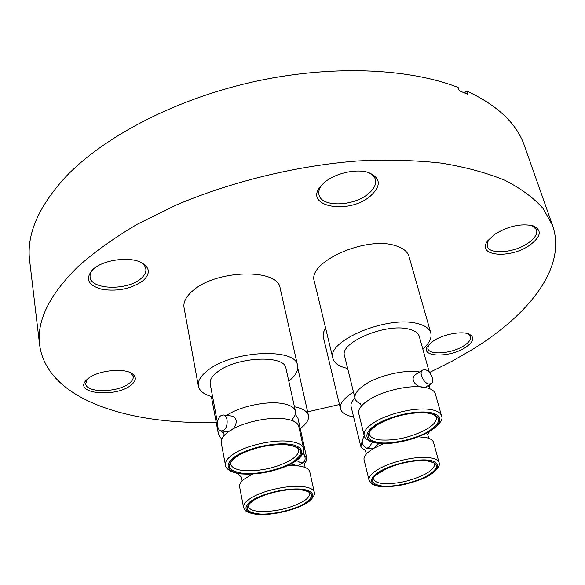 <?xml version="1.0" encoding="UTF-8"?>
<svg xmlns="http://www.w3.org/2000/svg" width="585" height="585" viewBox="0 0 585 585"><rect width="100%" height="100%" fill="white"/><g stroke="black" fill="none" stroke-linecap="round" stroke-linejoin="round"><path stroke-width="0.88" d="M290.877 464.007L296.8 465.55L298.482 465.455L303.315 462.472L300.983 462.969L296.617 460.519M304.032 454.377L306.781 458.574L306.182 461.097L304.295 463.766M252.669 474.033L243.945 479.261C240.647 481.974 239.199 484.468 239.594 486.742L243.543 507.356C243.097 504.533 245.583 501.425 251.002 498.025C262.548 490.676 287.33 485.067 301.801 486.515C309.311 487.247 313.472 489.148 314.284 492.212L309.772 471.788C309.246 469.55 306.942 467.861 302.876 466.713L297.312 465.74L287.644 465.58M304.229 503.743C294.504 509.82 271.381 515.071 259.221 513.952C245.247 512.226 243.404 507.583 253.7 500.029C263.287 493.652 288.105 488.029 300.295 489.477C313.831 491.627 315.139 496.38 304.229 503.743M372.323 442.26L369.047 447.576L366.576 448.139L372.089 448.79L373.778 448.139L379.036 443.437M383.643 443.627L373.427 448.519L368.023 452.359C364.894 455.167 363.585 457.682 364.089 459.912L369.033 480.212C368.411 476.95 371.577 473.265 378.553 469.133C391.402 461.499 416.096 455.912 429.178 457.667C434.991 458.399 438.297 460.059 439.079 462.64L433.551 442.428C432.907 440.227 430.523 438.633 426.392 437.653L418.334 436.805M365.464 450.304L362.239 448.439L360.813 446.377L362.393 440.593M427.569 460.644C439.569 463.13 439.43 468.205 427.167 475.868C416.374 482.179 393.325 487.415 382.312 486.04C369.779 483.992 369.384 479.035 381.135 471.159C391.884 464.527 416.615 458.925 427.569 460.644M360.813 403.935C357.574 402.597 355.651 400.776 355.051 398.473C354.188 394.224 357.537 389.581 365.091 384.528C378.722 375.409 405.069 369.347 419.577 371.98M441.485 415.738L435.357 393.837C434.421 390.743 430.999 388.608 425.098 387.431L424.476 387.314C410.078 384.557 382.934 390.67 368.945 399.84L364.513 403.036C359.965 406.897 358.049 410.399 358.759 413.536L364.17 435.532C363.373 431.54 366.839 427.094 374.575 422.202C388.754 413.215 416.154 407.028 430.611 409.551C436.915 410.59 440.542 412.652 441.485 415.738C443.569 419.386 439.627 424.637 429.661 431.474C418.443 437.653 405.654 441.58 391.299 443.24C383.965 444.022 377.398 443.62 371.607 442.041C366.751 439.876 364.272 437.704 364.17 435.532M377.442 424.491C389.303 416.666 416.725 410.48 428.827 412.886C442.07 416.271 441.902 422.465 428.337 431.467C416.425 438.86 391.058 444.6 378.875 442.648C364.989 439.854 364.506 433.799 377.442 424.491M221.276 430.955L228.048 431.752L229.495 430.977C236.523 428.498 239.901 416.52 230.197 415.855L223.39 414.977C228.216 415.226 228.472 427.401 223.682 430.289L221.276 430.955C216.421 430.714 216.157 418.604 220.911 415.664L223.39 414.977M226.702 415.401C239.265 406.677 265.707 400.879 281.429 403.379C289.743 404.681 294.409 407.328 295.44 411.321C295.915 413.668 295.001 416.162 292.683 418.809M303.666 448.651L298.781 426.494C298.021 423.35 294.73 421.046 288.902 419.584L284.756 418.823C268.683 416.432 241.429 422.575 229.013 431.394L227.645 432.373C222.834 436.066 220.699 439.518 221.232 442.721L225.43 465.112C224.889 461.711 227.536 458.04 233.364 454.099C245.941 445.456 273.451 439.247 289.619 441.39C298.006 442.479 302.686 444.9 303.666 448.651C304.58 450.669 303.242 453.792 299.652 458.018C295.074 461.996 289.209 465.28 282.05 467.868C268.025 472.746 254.629 474.771 241.846 473.945C231.835 473.345 224.911 468.292 225.43 465.112M223.85 433.185L219.916 430.428M287.959 444.702C303.074 447.679 304.675 453.485 292.763 462.128C282.153 469.236 256.683 474.998 243.111 473.353C227.463 470.94 225.218 465.272 236.369 456.358C246.797 448.849 274.336 442.626 287.959 444.702M87.765 378.831C96.664 370.853 122.367 367.585 131.398 373.186C136.649 376.499 136.605 380.418 131.267 384.952C116.064 398.129 72.262 393.749 86.521 379.979L87.765 378.831M87.26 379.27L85.703 383.716C86.105 393.281 118.543 392.674 129.512 383.138C132.276 380.915 133.519 378.7 133.234 376.506L130.499 372.733M433.522 340.828C443.306 334.254 461.821 330.774 469.09 334.123C474.969 337.326 473.748 341.772 465.411 347.475C449.28 358.261 419.035 357.223 427.876 345.867L433.522 340.828M428.483 345.084L427.869 348.609C429.156 355.534 451.971 353.662 463.868 345.779C468.994 342.459 471.232 339.351 470.581 336.448L468.154 333.779M494.537 234.409C508.029 226.154 520.804 223.265 532.862 225.73C542.295 230.015 541.257 236.508 529.732 245.195C509.945 259.316 475.766 256.179 487.7 240.808L494.537 234.409M488.314 240.004L487.129 246.175C489.221 254.892 514.076 252.983 527.962 243.192C534.792 238.431 537.659 233.934 536.577 229.7L531.875 225.452M324.616 182.323C335.19 173.211 356.28 168.436 368.272 172.421C380.945 177.898 381.566 185.854 370.151 196.282C347.556 215.58 301.582 205.964 321.648 185.131L324.616 182.323M322.276 184.465C319.33 188.107 318.247 191.551 319.022 194.82C321.304 207.339 353.179 206.6 368.089 193.986C374.042 189.123 376.477 184.29 375.387 179.485C374.437 176.26 371.775 173.818 367.395 172.173M92.576 269.736L92.81 269.517C102.638 259.996 128.89 256.164 141 262.394C149.833 267.308 150.645 273.29 143.435 280.339C132.239 288.537 118.616 291.579 102.558 289.458C88.13 285.582 84.803 279.001 92.576 269.736M93.549 268.881C90.902 271.63 89.761 274.365 90.119 277.093C91.004 290.167 128.488 290.679 141.387 278.175C144.809 275.104 146.294 271.981 145.833 268.808C145.351 266.124 143.442 263.85 140.115 262M216.209 422.392C127.552 425.039 46.8 399.102 39.641 344.953C36.475 321.136 49.235 295.045 77.922 266.68C94.426 251.989 114.272 237.802 137.446 224.135L175.968 205.145C231.324 181.591 296.58 165.679 357.457 160.97C387.365 159.529 415.255 160.231 441.141 163.076C465.47 167.061 486.72 172.802 504.892 180.282C521.118 188.597 533.908 198.059 543.253 208.669L552.613 225.583C566.858 266.87 529.886 313.948 473.082 349.077L451.978 361.274L429.427 372.535M339.468 404.52L307.63 411.862M39.641 344.953L29.681 260.961C26.288 234.929 38.208 206.988 65.44 177.138C103.304 137.161 173.379 100.115 251.104 82.339C328.858 64.65 407.46 67.758 458.143 87.45L459.24 90.748L467.832 94.295L466.735 91.011C497.696 105.475 516.935 123.742 524.467 145.819L552.613 225.583M241.466 477.133L237.071 473.265M221.664 439.211L218.468 434.45L219.178 429.785M360.696 445.997L351.066 406.473C350.495 403.964 351.79 401.178 354.963 398.114M366.576 448.139C362.027 445.828 361.245 441.682 364.214 435.693M325.648 328.243C323.483 331.468 322.73 334.459 323.373 337.209L340.507 408.864C339.549 404.052 343.366 398.78 351.965 393.032L353.479 392.089M353.618 416.937C346.02 415.584 341.647 412.893 340.507 408.864M355.051 398.473L344.543 355.804C339.212 342.759 385.266 323.059 408.374 329.004C414.582 330.408 418.216 332.858 419.269 336.368L429.383 372.491M430.282 384.221L428.798 386.429M422.604 370.071L416.71 373.793C408.191 378.473 416.527 387.921 423.84 387.153L425.324 387.27L431.218 383.636L428.937 384.009C423.555 383.409 418.494 372.221 422.604 370.071L424.959 369.698C430.333 370.363 435.357 381.486 431.218 383.636M430.794 332.96L408.973 256.413C407.46 251.411 402.78 247.777 394.933 245.517C365.208 235.879 306.964 262.489 314.35 281.4L332.916 358.422C325.86 341.406 386.561 315.432 416.761 323.403C424.747 325.253 429.419 328.441 430.794 332.96C432.008 337.925 429.339 343.256 422.794 348.945M217.466 422.648L210.22 383.987C209.591 380.133 212.055 376.089 217.613 371.863C236.508 356.696 284.968 354.547 285.97 368.345L295.44 411.321M297.575 365.545L280.127 288.142C278.372 268.296 216.362 269.458 192.911 290.657C186.11 296.471 183.156 302.123 184.048 307.622L198.352 386.027C197.555 381.047 200.721 375.819 207.858 370.327C232.494 350.32 296.354 347.505 297.575 365.545C298.511 370.568 295.579 375.753 288.778 381.106M212.633 396.871C204.231 394.656 199.478 391.036 198.352 386.027M347.658 368.44C339.212 366.656 334.298 363.322 332.916 358.422M429.478 386.261L429.675 388.711M429.558 431.533L427.65 434.626M294.438 406.787C302.723 408.418 307.396 411.313 308.449 415.489C309.202 419.628 306.467 423.979 300.229 428.549M303.235 453.061C305.706 457.163 305.736 460.293 303.315 462.472M295.301 414.385L297.904 418.004L306.686 457.777M466.735 91.011L464.468 92.847M305.004 503.802C299.352 507.619 278.109 515.18 258.592 514.325C240.047 512.804 245.459 503.853 252.866 499.97C258.219 496.007 281.071 487.831 300.975 489.075C319.373 491.1 312.222 500.168 305.004 503.802M260.018 511.487C253.012 510.968 249.122 509.272 248.347 506.42C247.682 505.338 249.678 503.159 254.343 499.882C263.477 494.705 274.928 491.334 288.697 489.769C300.617 487.985 311.264 492.285 309.545 493.323C309.962 495.956 307.6 498.8 302.445 501.872C289.48 508.577 275.338 511.78 260.018 511.487M428.308 460.227C436.425 460.592 444.403 466.479 427.869 475.941C410.217 485.214 388.118 487.488 381.617 486.428C373.742 486.223 364.089 480.965 380.374 471.086C398.305 461.28 422.063 458.896 428.308 460.227M425.419 473.989C411.43 480.921 397.339 484.117 383.138 483.576C377.625 483.02 374.502 481.535 373.771 479.115C371.746 477.762 376.667 473.967 388.528 467.715C402.626 462.289 415.409 459.978 426.882 460.79C433.141 462.333 435.635 463.371 434.362 463.92C434.926 466.947 431.949 470.303 425.419 473.989M376.601 424.381C383.336 419.489 409.522 409.909 429.653 412.396C447.964 415.84 437.668 427.218 429.112 431.569C422.085 436.242 397.939 445.024 378.115 443.108C359.468 440.373 367.738 429.083 376.601 424.381M436.278 417.2C437.017 420.944 433.726 425.002 426.414 429.375C410.999 437.434 395.46 440.951 379.782 439.92C373.735 439.116 370.276 437.251 369.406 434.319C368.448 432.359 371.343 429.039 378.078 424.374C391.76 416.827 406.677 412.915 422.816 412.637C436.885 413.588 435.935 417.134 436.278 417.2M288.697 444.234C298.496 444.732 309.955 451.561 293.619 462.216C275.915 472.629 250.541 475.042 242.424 473.791C233.013 473.499 219.587 467.444 235.441 456.263C253.298 445.178 280.815 442.648 288.697 444.234M290.782 460.044C276.617 467.824 261.02 471.356 243.982 470.625C236.084 469.813 231.675 467.649 230.753 464.117C231.024 463.927 228.574 461.009 241.291 453.792C256.449 446.83 271.776 443.854 287.286 444.878C298.394 446.64 298.196 449.295 298.43 449.88C298.957 453.082 296.405 456.468 290.782 460.044M370.086 430.399L376.17 424.249M304.383 463.51L305.136 467.466M243.543 507.356C244.545 508.731 242.929 512.167 256.171 514.288C270.307 515.787 293.37 510.807 305.56 503.678C312.412 500.343 315.937 492.928 314.284 492.212M366.349 454.011L365.274 450.106M369.033 480.212L371.585 483.758C375.263 485.66 378.407 486.588 381.025 486.559C393.354 487.217 406.685 484.804 421.003 479.312C433.624 475.291 441.719 464.541 439.079 462.64M360.55 403.584L361.347 406.129M227.645 432.373L227.243 432.681M224.252 435.372L223.602 432.812M211.375 396.528L218.468 434.45M293.165 420.973L292.763 418.363M429.412 388.608L428.849 385.983M428.681 438.311L427.723 434.362M297.765 368.075L308.449 415.489M242.161 480.877L241.283 476.929"/></g></svg>
